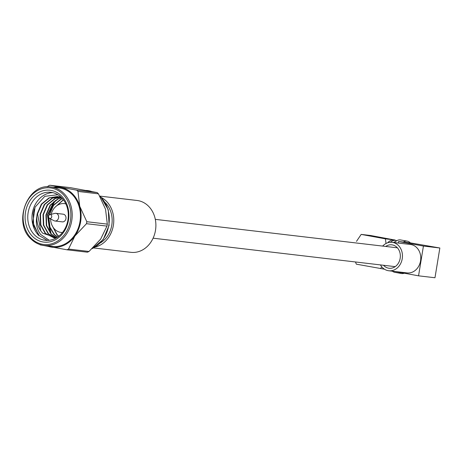 <?xml version="1.0" encoding="UTF-8"?>
<svg xmlns="http://www.w3.org/2000/svg" width="463" height="463" viewBox="0 0 463 463"><rect width="100%" height="100%" fill="white"/><g stroke="black" fill="none" stroke-linecap="round" stroke-linejoin="round"><path stroke-width="0.69" d="M398.77 272.192A16.436 9 100.4 0 0 401.398 273.517A16.436 9 100.4 0 0 401.71 273.564A16.436 9 100.4 0 0 404.321 273.211M410.363 242.884L398.591 241.501L423.425 246.067L439.85 247.994L410.363 242.884A16.436 9 100.4 0 0 407.342 241.177L400.651 239.95A16.436 9 100.4 0 0 400.339 239.903A16.436 9 100.4 0 0 394.36 242.595M407.342 241.177A16.436 9 100.4 0 0 407.023 241.13A16.436 9 100.4 0 0 403.25 242.051M380.436 264.911A14.312 11.974 -83.3 0 0 388.787 270.762A14.312 11.974 -83.3 0 0 402.237 258.713A14.312 11.974 -83.3 0 0 392.126 242.328A14.312 11.974 -83.3 0 0 382.652 246.09M388.787 270.762L407.104 272.915A14.312 11.974 -83.3 0 0 420.554 260.866A14.312 11.974 -83.3 0 0 410.444 244.481L392.126 242.328M383.514 265.27A11.795 9.868 -83.3 0 0 389.076 268.262A11.795 9.868 -83.3 0 0 400.165 258.331A11.795 9.868 -83.3 0 0 391.831 244.829A11.795 9.868 -83.3 0 0 385.725 246.449M390.419 242.276A15.082 8.259 -79.6 0 1 395.333 240.361A15.082 8.259 -79.6 0 1 395.622 240.401A15.082 8.259 -79.6 0 1 396.698 240.743M387.705 242.791A15.082 8.259 -79.6 0 1 393.475 240.019A15.082 8.259 -79.6 0 1 393.764 240.06A15.082 8.259 -79.6 0 1 394.054 240.123M356.493 241.356L361.186 234.4L370.672 235.511L395.095 240.071M355.509 261.983L356.313 264.159L384.452 269.206M381.726 266.781L380.534 268.609M361.186 234.4L385.407 238.85L386.026 243.497M394.887 239.961L385.407 238.85M393.643 242.508A14.509 7.94 -79.6 0 1 395.489 241.564M423.425 246.067L418.552 275.826L434.977 277.754L439.85 247.994M394.956 271.486L418.552 275.826M398.591 241.501L398.336 243.063M392.352 271.185A16.436 9 100.4 0 0 394.713 272.285L401.398 273.517M49.865 214.658L54.854 213.391A3.866 3.235 96.7 0 1 55.855 213.321A3.866 3.235 96.7 0 1 57.539 214.149A3.866 3.235 96.7 0 1 58.355 218.617A3.866 3.235 96.7 0 1 54.952 221.001A3.866 3.235 96.7 0 1 53.992 220.706L49.437 218.316A1.933 1.615 -83.3 0 0 51.497 217.541A1.933 1.615 -83.3 0 0 51.208 215.04A1.933 1.615 -83.3 0 0 49.865 214.658A1.933 1.615 -83.3 0 0 48.58 216.099A1.933 1.615 -83.3 0 0 49.072 218.05A1.933 1.615 -83.3 0 0 49.437 218.316M54.952 221.001L62.326 221.87A3.866 3.235 -83.3 0 0 65.723 219.485A3.866 3.235 -83.3 0 0 64.907 215.017A3.866 3.235 -83.3 0 0 63.228 214.19L55.855 213.321M50.612 218.93A14.503 12.131 -83.3 0 0 54.779 229.324A14.503 12.131 -83.3 0 0 61.081 232.432A14.503 12.131 -83.3 0 0 62.476 232.501M52.95 192.666A24.174 20.222 -83.3 0 0 33.382 208.877A24.174 20.222 -83.3 0 0 38.915 235.615L32.856 222.46L35.055 207.187L44.778 196.324L57.875 194.732M49.234 240.297L40.657 234.481C36.861 229.457 35.593 223.38 36.849 216.25L37.167 213.889L41.363 204.137L49.066 197.84L57.314 196.561L61.596 197.707M36.849 216.25C36.548 221.794 37.856 226.644 40.767 230.811L42.648 233.178L56.474 237.797M100.367 242.925A24.174 20.222 -83.3 0 0 105.217 202.626A24.174 20.222 -83.3 0 0 105.113 202.528A24.174 20.222 96.7 0 1 107.167 236.541A24.174 20.222 96.7 0 1 100.367 242.925M32.584 236.5A26.107 21.836 96.7 0 1 30.477 199.877A26.107 21.836 96.7 0 1 61.382 195.843A26.107 21.836 96.7 0 1 63.483 232.467A26.107 21.836 96.7 0 1 32.584 236.5M61.365 197.475A24.174 20.222 -83.3 0 0 50.855 192.29A24.174 20.222 -83.3 0 0 29.591 207.192A24.174 20.222 -83.3 0 0 34.702 235.117A24.174 20.222 -83.3 0 0 45.212 240.303A24.174 20.222 -83.3 0 0 66.481 225.4A24.174 20.222 -83.3 0 0 61.365 197.475M46.665 245.784A30.217 25.274 -83.3 0 0 50.866 247.011A30.217 25.274 -83.3 0 0 74.844 236.066L68.53 249.059A34.326 28.712 96.7 0 1 66.938 249.788L87.426 252.196A34.326 28.712 -83.3 0 0 89.018 251.467L100.668 239.099L106.982 226.106A34.326 28.712 -83.3 0 0 107.306 224.121L105.547 209.293L98.457 193.835A34.326 28.712 -83.3 0 0 97.832 193.193A34.326 28.712 -83.3 0 0 97.189 192.579L76.702 190.171A34.326 28.712 96.7 0 1 77.344 190.785A34.326 28.712 96.7 0 1 77.969 191.427L79.729 206.255A30.217 25.274 -83.3 0 0 60.624 187.393A30.217 25.274 -83.3 0 0 53.54 187.295M66.938 249.788L40.125 244.858A34.326 28.712 96.7 0 1 39.737 244.493M50.947 186.988C27.687 182.538 12.322 222.697 31.125 239.093C34.87 242.739 39.181 244.869 44.072 245.477A29.447 24.626 96.7 0 0 69.977 227.321A29.447 24.626 96.7 0 0 63.744 193.308A29.447 24.626 96.7 0 0 50.947 186.988L59.183 187.961A29.447 24.626 96.7 0 1 71.985 194.275A29.447 24.626 96.7 0 1 78.212 228.288A29.447 24.626 96.7 0 1 52.307 246.443L44.072 245.477A29.447 24.626 96.7 0 1 31.27 239.163M49.917 232.368L47.457 214.913L53.777 201.706M51.034 233.717L47.822 214.954L55.276 200.56M47.411 240.419L39.28 235.655L33.672 225.62L33.203 213.235L34.372 208.836M97.189 192.579L70.376 187.654L49.888 185.246L76.702 190.171M74.844 236.066A30.217 25.274 -83.3 0 0 79.729 206.255L86.818 221.713A34.326 28.712 96.7 0 1 86.494 223.698L74.844 236.066M47.249 186.884L48.291 185.97A34.326 28.712 96.7 0 1 49.888 185.246M107.306 224.121L86.818 221.713M77.969 191.427L98.457 193.835M89.018 251.467L68.53 249.059M86.494 223.698L106.982 226.106M55.849 237.907L53.951 237.82L45.224 233.41L40.46 224.827L40.096 214.236L44.292 204.478L51.989 198.187L58.772 196.804M58.957 196.804L60.861 196.989M55.421 237.913L48.152 233.757L43.383 225.174L43.018 214.577L47.214 204.825L54.912 198.529L60.207 197.186M60.393 197.174L61.029 197.145M56.584 237.727L51.075 234.099L46.312 225.516L45.941 214.925L50.137 205.167L57.834 198.876L61.614 197.718M57.505 237.143L53.997 234.446L49.506 226.801L48.592 217.182M48.829 215.474L53.066 205.514L60.763 199.217L62.412 198.586M58.645 236.309L56.926 234.787L51.868 224.977M55.028 207.262L63.338 199.721M40.767 230.811L37.538 213.935L41.728 204.177L49.431 197.886L57.684 196.601L61.423 197.527M55.566 237.953L54.316 237.86M54.13 237.837L45.594 233.456L40.825 224.873L40.46 214.276L44.656 204.524L52.354 198.228L58.951 196.844M59.137 196.844L60.607 196.949M55.606 237.913L48.517 233.798L43.753 225.215L43.383 214.624L47.579 204.866L55.276 198.575L60.387 197.244M56.683 237.669L51.439 234.145L46.676 225.556L46.306 214.965L50.502 205.213L58.205 198.916L61.706 197.817M57.638 237.05L54.368 234.486L49.969 227.136L48.899 217.841M49.304 214.93L53.546 205.398L61.128 199.258L62.528 198.714M58.801 236.188L57.29 234.828L52.568 226.407M56.064 206.295L63.454 199.883M65.844 203.882A14.503 12.131 -83.3 0 0 64.467 203.622A14.503 12.131 -83.3 0 0 51.15 214.328M99.771 196.092L137.042 200.473A26.107 21.836 96.7 0 1 154.515 216.29A26.107 21.836 96.7 0 1 150.498 242.699A26.107 21.836 96.7 0 1 130.948 252.329L93.665 247.948M101.171 197.417A26.107 21.836 96.7 0 1 108.388 237.745A26.107 21.836 96.7 0 1 95.343 246.982M92.282 248.533A30.17 25.233 -83.3 0 0 100.627 197.03A30.17 25.233 -83.3 0 0 99.933 196.37M31.276 238.347A28.475 23.816 -83.3 0 0 64.982 233.948A28.475 23.816 -83.3 0 0 62.684 193.997A28.475 23.816 -83.3 0 0 28.984 198.395A28.475 23.816 -83.3 0 0 31.276 238.347M91.199 191.329A30.17 25.233 -83.3 0 0 87.513 190.559L91.292 191.346M397.399 247.821L155.313 219.364M395.188 266.642L153.097 238.185M395.622 240.401L393.764 240.06M92.108 248.695L103.185 239.585L109.1 225.348L108.273 209.814L100.917 197.163L99.782 196.104M61.081 232.432L62.407 232.588M86.512 190.443L87.513 190.559M57.684 196.601L57.314 196.561M64.467 203.622L65.792 203.778"/></g></svg>
